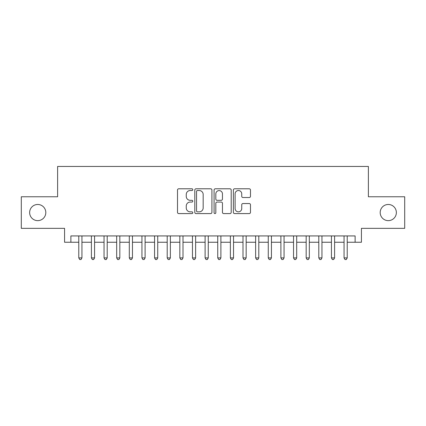 <?xml version="1.0" encoding="UTF-8"?>
<svg xmlns="http://www.w3.org/2000/svg" width="426" height="426" viewBox="0 0 426 426"><rect width="100%" height="100%" fill="white"/><g stroke="black" fill="none" stroke-linecap="round" stroke-linejoin="round"><path stroke-width="0.64" d="M192.786 189.655A0.868 0.868 0 0 0 191.918 188.787L178.744 188.787A1.241 1.241 0 0 0 177.504 190.028L177.504 212.35A1.241 1.241 0 0 0 178.744 213.586L191.918 213.586A0.868 0.868 0 0 0 192.786 212.718A0.868 0.868 0 0 0 191.918 211.85L190.214 211.85A3.967 3.967 0 0 1 186.247 207.883L186.247 206.024A3.967 3.967 0 0 1 190.214 202.057L191.918 202.057A0.868 0.868 0 0 0 192.786 201.189A0.868 0.868 0 0 0 191.918 200.321L190.214 200.321A3.967 3.967 0 0 1 186.247 196.354L186.247 194.49A3.967 3.967 0 0 1 190.214 190.523L191.918 190.523A0.868 0.868 0 0 0 192.786 189.655M380.194 212.558A8.083 8.083 0 0 0 388.278 220.641A8.083 8.083 0 0 0 396.361 212.558A8.083 8.083 0 0 0 388.278 204.475A8.083 8.083 0 0 0 380.194 212.558M29.639 212.558A8.083 8.083 0 0 0 37.722 220.641A8.083 8.083 0 0 0 45.806 212.558A8.083 8.083 0 0 0 37.722 204.475A8.083 8.083 0 0 0 29.639 212.558M249.237 197.531A1.241 1.241 0 0 0 250.477 196.29L250.477 190.028A1.241 1.241 0 0 0 249.237 188.787L234.609 188.787A1.241 1.241 0 0 0 233.368 190.028L233.368 212.35A1.241 1.241 0 0 0 234.609 213.586L249.237 213.586A1.241 1.241 0 0 0 250.477 212.35L250.477 204.784A1.241 1.241 0 0 0 249.237 203.543L242.974 203.543A1.241 1.241 0 0 0 241.739 204.784L241.739 208.538A3.317 3.317 0 0 1 238.422 211.85A3.317 3.317 0 0 1 235.104 208.538L235.104 193.841A3.317 3.317 0 0 1 238.422 190.523A3.317 3.317 0 0 1 241.739 193.841L241.739 196.29A1.241 1.241 0 0 0 242.974 197.531L249.237 197.531M70.881 242.245L70.881 235.929L355.119 235.929L355.119 242.245L361.434 242.245L361.434 228.347L404.7 228.347L404.7 196.769L368.383 196.769L368.383 166.449L57.617 166.449L57.617 196.769L21.3 196.769L21.3 228.347L64.566 228.347L64.566 242.245L78.778 242.245M211.914 190.028A1.241 1.241 0 0 0 210.673 188.787L196.045 188.787A1.241 1.241 0 0 0 194.804 190.028L194.804 212.35A1.241 1.241 0 0 0 196.045 213.586L210.673 213.586A1.241 1.241 0 0 0 211.914 212.35L211.914 190.028M215.327 188.787L229.955 188.787A1.241 1.241 0 0 1 231.196 190.028L231.196 212.35A1.241 1.241 0 0 1 229.955 213.586L223.693 213.586A1.241 1.241 0 0 1 222.457 212.35L222.457 203.298A1.241 1.241 0 0 0 221.216 202.057L217.063 202.057A1.241 1.241 0 0 0 215.822 203.298L215.822 212.718A0.868 0.868 0 0 1 214.954 213.586A0.868 0.868 0 0 1 214.086 212.718L214.086 190.028A1.241 1.241 0 0 1 215.327 188.787M81.936 242.245L91.409 242.245M94.567 242.245L104.045 242.245M107.203 242.245L116.676 242.245M119.834 242.245L129.307 242.245M132.465 242.245L141.943 242.245M145.101 242.245L154.574 242.245M157.732 242.245L167.205 242.245M170.363 242.245L179.841 242.245M182.999 242.245L192.472 242.245M195.63 242.245L205.103 242.245M208.261 242.245L217.739 242.245M220.897 242.245L230.37 242.245M233.528 242.245L243.001 242.245M246.159 242.245L255.637 242.245M258.795 242.245L268.268 242.245M271.426 242.245L280.899 242.245M284.057 242.245L293.535 242.245M296.693 242.245L306.166 242.245M309.324 242.245L318.797 242.245M321.955 242.245L331.433 242.245M334.591 242.245L344.064 242.245M347.222 242.245L355.119 242.245M197.408 190.523A0.868 0.868 0 0 0 196.54 191.391L196.54 210.982A0.868 0.868 0 0 0 197.408 211.85L199.203 211.85A3.967 3.967 0 0 0 203.175 207.883L203.175 194.49A3.967 3.967 0 0 0 199.203 190.523L197.408 190.523M222.457 193.905A3.317 3.317 0 0 0 219.14 190.587A3.317 3.317 0 0 0 215.822 193.905L215.822 199.08A1.241 1.241 0 0 0 217.063 200.321L221.216 200.321A1.241 1.241 0 0 0 222.457 199.08L222.457 193.905M81.936 235.929L81.936 257.911L78.778 257.911L78.778 235.929M81.936 257.911L80.988 259.551L79.726 259.551L78.778 257.911M94.567 235.929L94.567 257.911L91.409 257.911L91.409 235.929M94.567 257.911L93.624 259.551L92.357 259.551L91.409 257.911M107.203 235.929L107.203 257.911L104.045 257.911L104.045 235.929M107.203 257.911L106.255 259.551L104.993 259.551L104.045 257.911M119.834 235.929L119.834 257.911L116.676 257.911L116.676 235.929M119.834 257.911L118.886 259.551L117.624 259.551L116.676 257.911M132.465 235.929L132.465 257.911L129.307 257.911L129.307 235.929M132.465 257.911L131.522 259.551L130.255 259.551L129.307 257.911M145.101 235.929L145.101 257.911L141.943 257.911L141.943 235.929M145.101 257.911L144.153 259.551L142.891 259.551L141.943 257.911M157.732 235.929L157.732 257.911L154.574 257.911L154.574 235.929M157.732 257.911L156.784 259.551L155.522 259.551L154.574 257.911M170.363 235.929L170.363 257.911L167.205 257.911L167.205 235.929M170.363 257.911L169.415 259.551L168.153 259.551L167.205 257.911M182.999 235.929L182.999 257.911L179.841 257.911L179.841 235.929M182.999 257.911L182.051 259.551L180.789 259.551L179.841 257.911M195.63 235.929L195.63 257.911L192.472 257.911L192.472 235.929M195.63 257.911L194.682 259.551L193.42 259.551L192.472 257.911M208.261 235.929L208.261 257.911L205.103 257.911L205.103 235.929M208.261 257.911L207.313 259.551L206.051 259.551L205.103 257.911M220.897 235.929L220.897 257.911L217.739 257.911L217.739 235.929M220.897 257.911L219.949 259.551L218.687 259.551L217.739 257.911M233.528 235.929L233.528 257.911L230.37 257.911L230.37 235.929M233.528 257.911L232.58 259.551L231.318 259.551L230.37 257.911M246.159 235.929L246.159 257.911L243.001 257.911L243.001 235.929M246.159 257.911L245.211 259.551L243.949 259.551L243.001 257.911M258.795 235.929L258.795 257.911L255.637 257.911L255.637 235.929M258.795 257.911L257.847 259.551L256.585 259.551L255.637 257.911M271.426 235.929L271.426 257.911L268.268 257.911L268.268 235.929M271.426 257.911L270.478 259.551L269.216 259.551L268.268 257.911M284.057 235.929L284.057 257.911L280.899 257.911L280.899 235.929M284.057 257.911L283.109 259.551L281.847 259.551L280.899 257.911M296.693 235.929L296.693 257.911L293.535 257.911L293.535 235.929M296.693 257.911L295.745 259.551L294.478 259.551L293.535 257.911M309.324 235.929L309.324 257.911L306.166 257.911L306.166 235.929M309.324 257.911L308.376 259.551L307.114 259.551L306.166 257.911M321.955 235.929L321.955 257.911L318.797 257.911L318.797 235.929M321.955 257.911L321.007 259.551L319.745 259.551L318.797 257.911M334.591 235.929L334.591 257.911L331.433 257.911L331.433 235.929M334.591 257.911L333.643 259.551L332.376 259.551L331.433 257.911M347.222 235.929L347.222 257.911L344.064 257.911L344.064 235.929M347.222 257.911L346.274 259.551L345.012 259.551L344.064 257.911"/></g></svg>
